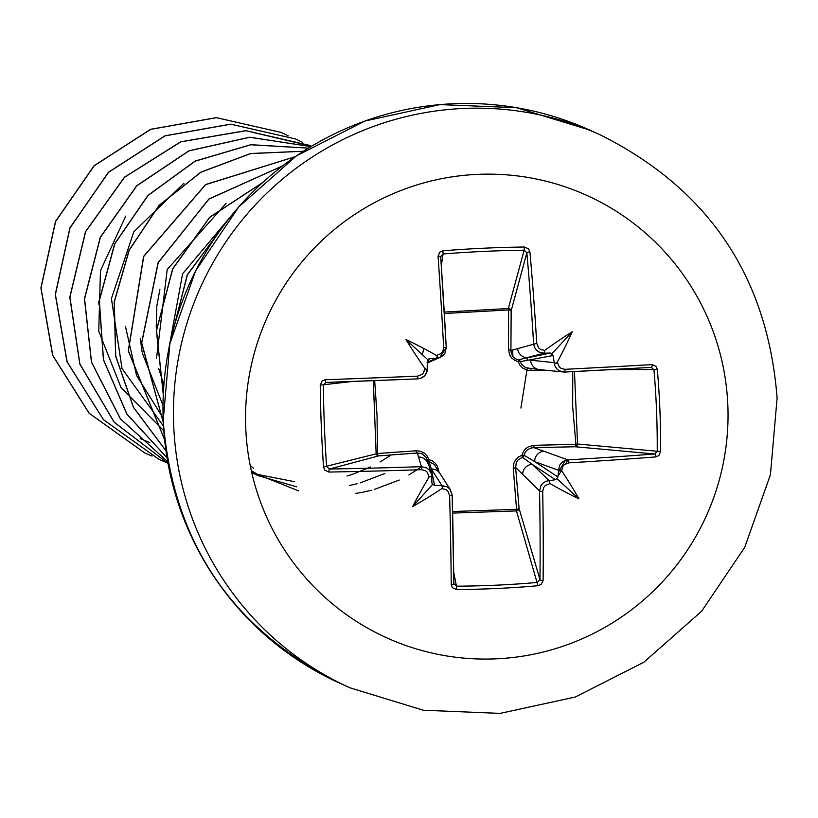 <?xml version="1.0" encoding="UTF-8"?>
<svg xmlns="http://www.w3.org/2000/svg" width="818" height="818" viewBox="0 0 818 818"><rect width="100%" height="100%" fill="white"/><g stroke="black" fill="none" stroke-linecap="round" stroke-linejoin="round"><path stroke-width="1.23" d="M549.215 480.759L550.095 483.653A484.931 68.753 178.3 0 1 549.747 483.673L545.279 485.534L543.714 487.446L542.692 491.342A484.358 65.716 87.3 0 1 543.121 580.463L541.199 584.379L537.978 585.729A483.387 234.398 -179.1 0 1 497.446 588.459A483.387 234.398 -179.1 0 1 456.495 589.502L456.434 586.179A480.79 233.14 0.9 0 0 497.17 585.136A480.79 233.14 0.9 0 0 537.487 582.426L539.982 579.594A481.751 65.358 -92.7 0 0 539.553 490.953L540.923 485.688L543.04 483.111L545.862 481.352L549.072 480.616A482.323 68.375 -1.7 0 0 550.003 480.555L549.215 480.759A2.607 0.573 -93.6 0 0 549.072 480.616L532.232 464.338L522.365 457.252L517.692 460.258L516.311 462.589L515.626 467.467A2.607 0.624 -4.7 0 1 513.264 468.203L513.653 463.847L515.544 459.798L518.479 456.925L522.017 455.268L523.275 451.71L525.616 448.704L528.725 446.608L534.154 445.319L575.913 444.317L572.672 406.679L572.743 372.793M554.359 362.599L555.872 363.529L557.355 361.975A484.931 94.96 87.1 0 1 557.375 362.323L559.215 366.853L561.097 368.397L564.941 369.327A484.358 14.284 -2.5 0 0 652.212 364.603L656.026 366.311L657.345 369.511A483.387 257.967 85.7 0 1 659.921 410.493A483.387 257.967 85.7 0 1 660.627 451.393L657.243 451.26A480.79 256.586 -94.3 0 0 656.537 410.585A480.79 256.586 -94.3 0 0 653.971 369.818L651.189 367.374A481.751 14.203 177.5 0 1 564.379 372.078L539.359 369.593A9.949 9.755 -84.1 0 1 530.637 360.196L554.185 362.64A482.323 94.448 -92.9 0 0 554.123 361.689L554.911 365.891L556.649 368.734L559.185 370.82L564.4 372.078A2.607 0.685 87.1 0 1 564.379 372.078M544.819 370.155L531.158 370.595L526.761 370.043L522.702 368.049L519.859 365.114L518.254 361.648L514.696 360.329L511.72 357.987L509.675 354.961L508.51 349.736L508.561 309.95A2.607 0.971 -179.6 0 1 511.148 310.799L510.923 350.513L536.741 343.345L538.592 347.854L540.494 349.409L544.389 350.37A484.931 15.143 -2.8 0 1 544.737 350.36L544.082 353.131L544.89 353.182A482.323 15.061 177.2 0 0 543.96 353.223L538.684 351.924L536.127 349.828L534.379 346.996L533.633 343.754A481.751 65.358 -92.7 0 0 526.853 252.823L524.144 250.206L524.379 247.016L528.5 248.795L529.931 251.934A484.358 65.716 87.3 0 1 536.741 343.345M444.246 312.087L508.336 308.519A2.607 2.382 -164.8 0 1 511.148 310.799L526.853 252.823A2.607 0.746 -5.1 0 1 529.931 251.934M452.589 511.516L516.567 509.317L513.264 468.203M374.685 380.605L377.047 415.738L377.497 453.509L416.26 450.779L420.391 451.219L424.297 453.141L427.129 456.066L428.847 459.583L432.293 460.861L435.268 463.203L437.425 466.28L438.898 471.638A2.607 0.634 176.2 0 1 438.796 471.638M245.727 427.773A242.782 240.942 -65.7 0 1 477.058 174.387A242.782 240.942 -65.7 0 1 727.846 405.442A242.782 240.942 -65.7 0 1 496.516 658.827A242.782 240.942 -65.7 0 1 245.727 427.773M660.627 451.393L658.889 455.524L655.924 456.914A2.607 1.145 -94.4 0 0 654.666 453.98L657.243 451.26L577.549 444A2.607 2.198 -84.8 0 1 575.443 446.771A2.607 0.562 88.9 0 0 575.913 444.317L577.549 444L574.461 371.556M568.704 462.855L564.297 464.706L562.743 466.618L561.721 470.554A484.931 94.96 87.1 0 1 561.731 470.912L558.51 470.289L559.87 464.961L561.956 462.374L564.747 460.616L567.907 459.89A481.751 39.233 -2.1 0 0 654.666 453.98L575.443 446.771L533.755 447.61L567.907 459.89A2.607 0.675 -93.4 0 1 568.704 462.855A484.358 39.448 177.9 0 0 655.924 456.914M550.095 483.653A357.701 242.69 46 0 0 578.909 498.837A357.701 262.087 -141.5 0 0 561.731 470.912M456.495 589.502L452.446 587.753L451.25 584.717A2.607 1.022 -0.5 0 0 453.796 583.674L453.796 583.674A2.607 1.022 -0.5 0 0 453.786 583.582L456.434 586.179L453.673 572.109M451.25 584.717A484.358 40.552 -92.6 0 0 449.614 495.657L447.875 491.199L445.994 489.645L442.037 488.663A484.931 68.753 178.3 0 1 441.679 488.673L443.08 486.649L440.994 485.606A482.323 68.375 -1.7 0 0 441.945 485.575L441.945 485.728M427.364 367.763A482.323 11.012 87.6 0 1 427.395 368.489L426.096 373.867L423.99 376.433L421.137 378.161L417.886 378.857A481.751 14.203 177.5 0 1 325.983 382.435A2.607 0.613 -92.1 0 1 325.963 382.435L323.335 385.125A480.79 161.739 88.8 0 0 326.607 466.567L329.46 469.041A481.751 39.233 -2.1 0 0 421.413 466.669L426.74 467.978L429.307 470.084L431.25 473.51L431.751 477.099L431.669 476.26L429.061 477.047A357.701 220.799 128 0 0 412.661 506.526A357.701 279.858 -41.4 0 0 441.679 488.673M429.061 477.047A484.931 11.063 -92.4 0 0 429.051 476.7L427.262 472.211L425.36 470.647L421.413 469.675A484.358 39.448 177.9 0 1 328.959 472.058L324.879 470.217L323.529 467.006A483.387 162.618 -91.2 0 1 321.3 426.178A483.387 162.618 -91.2 0 1 320.237 385.125L322.057 381.024L325.247 379.746A484.358 14.284 -2.5 0 0 417.661 376.147L422.18 374.347L423.744 372.446L424.706 368.468A484.931 11.063 -92.4 0 0 424.685 368.12L425.933 369.399L427.16 369.112L427.415 359.859M159.929 289.265L156.831 306.024L156.248 327.404M98.722 301.382L98.978 304.858M444.327 313.509L508.561 309.95L508.336 308.519L524.144 250.206A480.79 185.185 174.7 0 0 443.09 253.958L440.667 256.821A481.751 40.327 87.4 0 1 446.25 347.793L445.002 353.12L442.916 355.707L440.084 357.466L436.822 358.182A482.323 15.061 177.2 0 0 435.871 358.223L437.886 357.21L436.321 355.38A357.701 258.989 -147.6 0 0 405.953 339.49A357.701 239.592 51.6 0 0 424.685 368.12M427.497 363.151L430.432 361.607A9.949 9.908 -113.2 0 1 427.068 362.384L436.822 358.09M544.082 353.131A2.607 0.573 87.6 0 1 543.96 353.223L518.459 359.879A2.607 2.556 -101.7 0 1 520.36 361.648L553.029 355.533L550.35 353.059L544.89 353.182M149.817 442.589L140.154 438.581M125.727 216.105L100.461 270.697L98.743 331.167L121.033 387.599L163.784 430.728M183.927 183.252L133.825 231.801L111.422 298.55L122.025 368.55L163.477 426.117M125.461 326.372L136.534 375.38L163.119 418.09M422.385 354.695L423.765 348.478M140.236 338.284L142.127 351.996M142.332 353.12L162.966 405.247M226.116 203.324L167.179 269.562L156.504 358.509M158.682 368.427L163.866 384.777M251.668 472.334L257.363 474.348L251.279 470.575M298.672 490.933L257.486 474.409L294.327 481.649M346.985 476.035L352.323 474.368M352.456 474.328L370.482 467.027M380.094 461.955L391.168 454.941M231.208 215.84L182.598 273.805L168.794 348.877M251.729 472.569L258.232 475.636M258.345 475.687L296.668 486.833M349.46 485.473L354.163 484.44M355.176 484.195L357.026 483.724M360.135 482.886L384.869 473.53M355.769 493.407L359.511 492.804M359.603 492.784L361.842 492.375M362.895 492.17L363.703 492.007M364.47 491.853L371.403 490.238M374.501 489.399L399.245 480.033M408.888 474.951L421.382 466.925M250.216 465.544L253.498 468.264M512.876 356.495L512.62 349.859M520.902 408.059L527.242 368.253M527.201 360.677L527.078 357.711M557.999 476.127L561.485 470.575M565.821 463.653L567.856 459.89M558.408 472.303L565.269 460.422M288.304 135.87L281.249 132.475L216.433 117.69L150.696 129.367L94.172 165.798L55.614 221.484L41.023 288.028L52.751 355.339L89.162 413.254L144.847 453.008L152.046 456.076M302.742 142.404L295.625 138.978L230.819 124.193L165.072 135.87L108.549 172.301L69.99 227.997L55.399 294.531L67.137 361.853L103.538 419.757L159.224 459.511L167.956 463.182M311.576 146.207L245.952 130.727L180.87 141.831L124.592 177.22L85.624 231.678L69.908 297.169L79.898 363.99L114.254 422.252L167.987 463.356L114.213 422.292L79.816 364.03L69.786 297.2L85.481 231.688L124.438 177.199L180.727 141.79L245.809 130.665L310.012 145.492M310.922 146.596L249.654 137.271L188.897 150.921L136.821 185.798L100.399 237.343L84.571 298.795L91.524 362.067L120.471 418.847L167.69 461.689L120.42 418.888L91.432 362.077L84.448 298.774L100.277 237.292L136.718 185.717L188.846 150.839L249.633 137.209L310.942 146.586M308.376 148.14L250.819 144.766L195.236 161.136L148.078 195.43L114.817 243.764L99.336 300.666L103.497 359.675L126.923 414.092L167.005 457.732M303.396 151.269L250.615 153.59L200.911 172.25L159.101 205.482L129.254 250.144L114.305 301.995L115.737 356.096L133.498 407.313L165.942 450.759M295.186 156.719L205.625 184.663L143.723 256.463L128.375 350.81L164.571 439.624M282.394 166.013L208.907 199.111L158.222 262.711L141.718 342.926L163.273 422.221M262.384 182.782L209.735 217.343L172.772 268.866L156.524 330.513L163.283 394.112M227.015 221.126L187.383 274.879L170.706 339.94M281.188 132.444L216.32 117.639L150.573 129.316L94.05 165.737L55.491 221.433L40.9 287.967L52.628 355.288L89.039 413.202L144.786 452.978M295.574 138.958L230.696 124.142L164.96 135.819L108.436 172.25L69.878 227.936L55.276 294.48L67.015 361.791L103.426 419.706L159.162 459.481M308.406 148.13L250.809 144.694L195.185 161.044L147.986 195.349L114.694 243.713L99.213 300.656L103.405 359.705L126.862 414.143L167.015 457.773M303.458 151.228L250.625 153.508L200.86 172.148L159.009 205.4L129.132 250.093L114.172 301.985L115.635 356.127L133.436 407.374L165.952 450.841M295.278 156.657L205.594 184.551L143.6 256.412L128.273 350.861L164.592 439.736M282.527 165.921L208.887 198.989L158.099 262.66L141.606 343.008L163.283 422.405M262.588 182.588L209.745 217.169L172.649 268.815L156.391 330.646L163.273 394.419M227.455 220.563L187.261 274.828L170.543 340.656M436.321 355.38A484.931 15.143 -2.8 0 1 436.679 355.36L441.209 353.519L442.753 351.607L443.673 347.66A484.358 40.552 -92.6 0 0 438.049 256.187L439.706 252.148L442.886 250.789A483.387 186.187 -5.3 0 1 524.379 247.016M557.355 361.975A357.701 280.881 -48.2 0 0 572.201 331.791A357.701 221.821 133.4 0 0 544.737 350.36M542.692 491.342A2.607 0.542 178.9 0 1 539.553 490.953L515.626 467.467L519.082 508.499A2.607 2.26 -16.4 0 1 516.465 510.913L452.63 513.091M550.003 480.555L555.432 479.696L556.864 478.602L557.907 476.976L558.52 471.219A482.323 94.448 -92.9 0 0 558.51 470.289L534.716 461.628L524.123 455.319A2.607 2.536 -56.5 0 1 522.365 457.252L522.017 455.268L524.123 455.319L525.095 452.497L527.089 450.043L530.258 448.213L533.755 447.61L534.154 445.319M554.123 361.689L553.029 355.533M435.871 358.223L429.491 358.662L427.65 359.562L405.953 339.49M421.413 469.675L421.413 466.669L417.364 452.998L378.683 455.882A2.607 2.454 75 0 1 376.127 453.325L373.315 380.667M431.751 477.099L431.924 483.182M431.884 482.814L432.661 484.358L434.573 485.289L440.994 485.606M449.614 495.657A2.607 0.542 -1.5 0 0 452.17 495.043L449.818 488.98L447.282 486.894L441.945 485.575L431.291 469.011L429.133 461.577A2.607 2.587 -11.4 0 1 427.221 459.808L431.25 473.51M557.907 476.976L534.716 461.628A9.949 9.724 -70 0 1 544.093 451.209M522.692 474.655A9.949 9.755 -46 0 1 532.232 464.338L555.432 479.696M450.278 489.563L452.16 494.992A2.607 0.542 -1.5 0 1 452.17 495.043L453.837 584.021M434.573 485.289L431.291 469.011A9.949 9.816 -32.8 0 1 439.951 473.479L450.636 490.074M439.951 473.479L434.307 464.542L429.133 461.577A2.607 0.787 100.7 0 1 428.847 459.583L427.221 459.808L426.045 457.262L421.945 453.765L417.364 452.998A2.607 1.043 85.8 0 1 416.26 450.779M418.295 457.037A9.949 9.918 -18 0 1 428.121 463.878M508.51 349.736A2.607 0.9 -179.8 0 1 510.923 350.513L511.444 353.826L513.193 356.873L515.616 358.846L518.459 359.879L518.254 361.648A2.607 0.685 165.2 0 1 520.36 361.648L521.444 364.143L525.637 367.691L539.359 369.593M550.35 353.059L527.958 357.711A9.949 9.857 -105.7 0 1 517.61 348.253M531.158 370.595L530.759 368.734M543.121 580.463A2.607 1.012 -179.4 0 1 539.982 579.594L519.082 508.499A2.607 0.695 -4.9 0 1 516.567 509.317L516.465 510.913L537.978 585.729M328.959 472.058A2.607 0.613 89 0 1 329.46 469.041L378.683 455.882A2.607 1.104 85.7 0 1 377.497 453.509L323.529 467.006M441.291 265.748L443.09 253.958L442.886 250.789M564.941 369.327A2.607 0.685 87.1 0 1 564.4 372.078L651.22 367.374A2.607 1.155 86.7 0 1 651.189 367.374M440.667 256.821A2.607 0.746 176 0 0 440.667 256.75L440.667 256.75A2.607 0.746 176 0 0 438.049 256.187M652.212 364.603A2.607 1.155 86.7 0 1 651.22 367.374L651.322 367.374M446.25 347.793L443.673 347.66M657.345 369.511L610.31 369.664M417.886 378.857L417.661 376.147M558.694 470.37L558.52 471.219M427.395 368.509L427.098 371.341L424.695 375.697L420.656 378.335L417.886 378.867L325.963 382.435A2.607 0.613 -92.1 0 1 325.247 379.746M352.486 381.464L320.237 385.125M578.909 498.837L556.864 478.602M572.201 331.791L551.853 353.805M412.661 506.526L432.661 484.358M173.682 425.237A303.478 301.177 -65.7 0 1 600.126 134.786C708.644 189.04 767.632 276.781 777.1 398.029L770.423 474.767L744.707 547.395L701.609 611.25L643.889 662.222L575.259 697.028L500.125 713.388L423.346 710.239L349.889 687.774A303.478 301.177 -65.7 0 1 173.682 425.237M339.45 683.04C231.433 629.093 172.68 541.577 163.201 420.472L169.868 343.683L195.584 270.942L238.692 206.974L296.382 155.901L364.93 121.033L439.91 104.612L516.465 107.69L589.676 130.062A303.478 301.177 114.3 0 0 163.232 420.503A303.478 301.177 114.3 0 0 339.45 683.04L349.889 687.774M431.751 476.996L431.72 476.168A482.323 11.012 87.6 0 1 431.751 476.904M429.491 358.662L427.057 362.313M452.16 495.084A481.751 40.327 87.4 0 1 453.786 583.582M589.676 130.062L600.126 134.786M430.432 361.607L440.268 357.384M439.706 357.589L446.26 347.773L440.687 256.259M431.72 476.168L431.045 472.978"/></g></svg>
